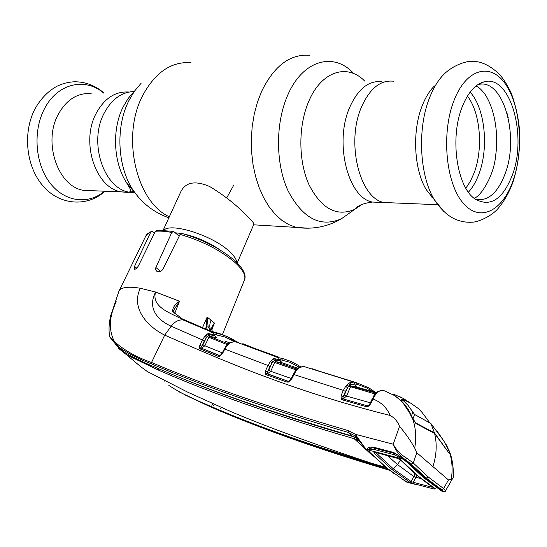 <?xml version="1.0" encoding="UTF-8"?>
<svg xmlns="http://www.w3.org/2000/svg" width="547" height="547" viewBox="0 0 547 547"><rect width="100%" height="100%" fill="white"/><g stroke="black" fill="none" stroke-linecap="round" stroke-linejoin="round"><path stroke-width="0.82" d="M133.994 191.477L127.718 192.428L121.372 191.888C95.855 188.312 80.388 142.521 96.087 113.516C104.395 98.255 115.383 91.096 129.058 92.04C115.383 91.096 104.395 98.255 96.087 113.516C80.388 142.521 95.855 188.312 121.372 191.888L127.718 192.428L133.994 191.477M361.458 107.103C345.759 142.541 359.803 198.554 384.001 202.52L392.288 202.855L384.001 202.52C359.803 198.554 345.759 142.541 361.458 107.103C369.765 88.491 380.418 79.862 393.396 81.209C380.418 79.862 369.765 88.491 361.458 107.103M129.393 186.001L128.483 186.076M163.826 230.137C171.341 222.39 212.715 235.572 229.248 251.271C234.013 255.613 236.53 259.36 236.789 262.519M253.774 224.427L253.849 224.249C254.075 223.094 251.223 219.771 245.295 214.287C235.36 204.099 223.463 194.828 209.604 186.479C195.293 180.407 185.707 182.117 180.866 191.628L163.225 230.102M91.158 93.599C77.476 92.682 66.502 99.629 58.228 114.432C42.639 142.521 58.153 186.848 83.664 190.363L92.402 190.718M128.709 186.459L129.714 186.363M434.202 199.58L426.38 189.83C413.956 169.857 411.918 131.116 422.25 105.633C425.532 97.291 429.593 90.734 434.427 85.954M462.037 107.315C467.74 92.819 475.076 84.327 484.047 81.831C510.146 73.954 527.534 135.642 512.354 175.074C502.707 199.6 490.249 207.552 474.974 198.937C456.971 187.197 449.648 138.261 462.037 107.315M477.709 84.73L477.914 84.676C502.966 77.045 519.794 135.929 505.182 173.597C497.879 192.865 488.047 201.481 475.678 199.436M508.184 117.496L507.178 115.848L507.26 113.776M307.441 367.249L302.375 366.613L298.744 367.728M302.997 366.62L298.553 367.81L296.918 369.061M297.787 368.234L282.231 362.805M282.033 362.736L275.572 361.642L296.871 368.999L295.927 369.82L274.71 362.476L270.71 371.29L291.25 378.49M275.572 361.642L274.71 362.476L272.912 361.663L269.938 366.456L266.82 373.539L288.248 381.3L267.36 373.936L266.102 374.695L265.192 373.902L266.82 373.539L267.36 373.936L270.71 371.29L268.714 370.298L272.071 362.928L270.368 361.567L271.538 360.364L272.912 361.663L274.676 360.227L275.572 361.642M295.346 371.037L296.276 369.868M299.188 367.796L296.809 369.198L294.867 371.673M297.91 368.753L295.647 371.563L294.819 371.741L293.124 374.613M295.647 371.563L291.831 378.729L291.086 378.839L288.919 381.293M291.831 378.729L288.508 382.073L288.864 381.286M288.508 382.073L287.004 382.079L288.713 381.334M287.004 382.079L266.102 374.695M265.192 373.902L265.486 370.866L267.483 371.851L268.714 370.298M265.486 370.866L267.948 365.471L269.938 366.456M238.649 342.251L234.622 341.615L230.184 342.709L226.622 346.23L224.803 349.089L267.948 365.471L270.368 361.567M271.538 360.364L273.295 358.941L274.676 360.227L280.173 360.61L282.081 362.75M273.295 358.941L274.32 358.319L275.572 359.981L279.25 359.372L278.43 357.663L282.758 358.558L291.353 361.56L298.313 365.334M274.32 358.319L278.43 357.663L235.148 341.643M280.987 362.319L280.173 360.61M299.585 367.372L289.965 362.333L279.25 359.372M279.093 357.253L243.866 344.501C242.218 343.796 242.177 343.619 243.757 343.954L259.052 350.271M244.386 344.699L243.757 343.954M272.563 361.123L271.927 362.682M271.538 363.632L269.746 368.035M226.622 346.23L225.918 346.381L224.188 349.164M222.745 353.164L220.12 355.557L222.123 353.259L222.745 353.164L224.803 349.089L224.181 349.184L222.137 353.232M219.949 355.666L201.481 348.22L219.484 355.618M226.417 346.196L227.196 344.644L208.906 337.26L204.831 345.759L222.308 352.883M228.919 343.591L227.196 344.644M230.184 342.709L227.962 343.954M234.622 341.615L229.802 342.634M228.202 343.858L228.605 343.885M228.667 343.872L228.181 343.878M229.371 342.832L224.776 340.979M216.256 337.506L209.733 336.453L208.906 337.26L207.176 336.48L204.332 340.849L200.968 347.789L201.481 348.22L204.831 345.759L202.923 344.822L206.404 337.581L204.797 336.316L205.857 335.256L207.176 336.48L208.954 335.092L209.733 336.453L228.058 343.837M205.857 335.256L208.51 333.355L209.692 334.887L214.663 335.475L216.749 337.704M214.663 335.475L215.354 337.068M208.51 333.355L212.865 332.597L213.583 334.19L208.954 335.092L207.662 333.855M219.867 356.241L218.164 356.336L219.272 355.618M218.164 356.336L200.134 348.918L201.241 348.22M200.134 348.918L199.354 348.056L199.819 345.335L201.727 346.272L202.923 344.822M199.354 348.056L200.968 347.789M199.819 345.335L202.431 339.919L204.332 340.849M365.546 448.759L355.085 435.945L357.246 438.564L351.4 435.795L348.343 432.458C270.17 409.464 204.64 386.64 151.745 363.994C139.745 359.4 128.921 353.888 119.28 347.454L114.508 342.901L114.473 341.684C124.395 350.415 136.743 357.341 151.533 362.47L164.695 335.133L171.17 326.21L202.431 339.919L204.797 336.316M234.499 341.123C228.318 336.849 221.651 333.875 214.506 332.193L209.05 330.518L185.173 320.31L183.129 319.968C178.719 319.53 174.732 321.609 171.17 326.21C159.088 320.843 146.644 309.281 155.608 292.03C150.787 308.269 173.96 313.923 183.129 319.968L212.865 332.597L216.209 333.178C223.552 334.709 230.403 337.615 236.762 341.889M443.241 491.678L441.614 489.681L426.229 478.112L411.159 464.102L405.498 459.747C399.72 455.89 395.631 450.714 393.231 444.212L399.549 426.332C397.58 421.395 394.442 417.771 390.148 415.46C289.219 390.182 218.882 358.695 164.695 335.133C149.14 327.598 130.172 309.096 140.347 288.262L155.608 292.03L179.519 301.26L173.495 310.484L173.447 311.824M209.323 330.627L182.158 318.826L172.797 311.599C172.243 308.262 174.479 304.823 179.505 301.267L174.76 313.342M172.797 311.599L182.26 318.846M209.016 333.649L208.639 334.525M207.491 329.868L206.246 326.949L207.087 317.294L208.161 326.894L210.841 331.167M202.445 327.749L207.046 317.281M207.074 317.069L211.026 320.118C209.255 324.733 209.405 328.487 211.477 331.366M208.161 326.894L206.246 326.949L205.371 328.979M234.369 341.56L224.626 336.938L213.583 334.19M212.537 331.68L211.805 329.841L211.737 327.756L212.646 325.403L214.417 323.072L211.88 329.41M212.482 331.667L211.805 329.841M214.315 323.215L212.339 326.949L211.99 330.108M154.555 232.926L151.97 231.244L150.657 232.277L134.528 266.382L134.371 269.261C135.615 269.391 136.989 268.221 138.487 265.753L155.355 231.292L156.962 230.225L173.228 231.36M179.19 236.174L173.611 231.436L171.785 232.461L155.751 267.811L155.621 269.692L156.825 271.291C159.184 272.283 161.215 271.599 162.91 269.233L180.072 234.389L182.062 233.446C203.197 239.757 220.708 248.769 234.608 260.481M110.46 316.59L118.89 291.346L120.887 289.076C124.36 286.943 130.849 286.669 140.347 288.262M211.812 405.252L213.002 403.898M184.688 394.77L209.822 406.558C259.702 428.369 319.653 449.62 389.662 470.304M387.816 468.861C316.986 448.232 256.522 426.872 206.431 404.78L179.286 391.973M386.025 467.439L372.336 463.5C306.894 444.164 250.594 424.048 203.429 403.139C190.999 398.195 179.484 392.315 168.893 385.485M359.222 440.198L358.9 440.916L354.176 438.721L373.232 456.205M118.173 347.892L119.171 348.836L119.335 348.453M354.176 438.721C276.126 415.987 210.745 393.054 158.042 369.929L126.583 354.839L119.171 348.836M354.251 438.742L354.832 437.135L329.185 429.648C272.762 412.554 223.436 395.351 181.207 378.045M329.185 429.648L328.699 429.135M357.506 440L357.923 439.077M361.861 443.884L358.9 440.916M213.453 405.956L214.192 404.424M221.132 407.474L220.557 408.965M351.4 435.795C273.302 412.958 207.853 390.079 155.061 367.167C143.588 362.531 132.989 357.348 123.273 351.632L115.273 344.384M338.572 432.068L339.065 432.574M109.756 336.795L114.48 342.86L123.273 351.632M114.508 342.901L109.954 337.267M354.579 435.562L348.343 432.458L348.179 430.592L355.304 434.277L365.964 449.278C360.767 441.894 357.136 437.45 355.071 435.938L355.304 434.277L393.231 444.212C396.343 450.085 400.91 454.796 406.947 458.331L413.279 462.988L428.267 476.977L443.576 488.539L445.627 490.891L445.169 491.445L453.347 477.244C453.613 465.839 451.931 456.383 448.308 448.882M367.003 450.051L366.134 449.374M366.278 449.518L367.475 450.4L368.89 449.914L369.04 448.827L369.82 448.205M385.703 467.186L367.475 450.4M369.881 448.178L368.999 448.779C370.551 447.802 372.179 447.555 373.888 448.034L373.389 447.152L393.635 452.465L394.072 453.326L373.868 448.02M368.89 449.914L367.051 450.202L366.934 449.607C367.126 447.658 369.28 446.844 373.389 447.152M366.319 449.436L368.808 449.388M393.635 452.465L404.534 459.459M385.97 467.275L385.273 466.83M405.785 481.264L404.759 480.991M407.221 481.948L406.004 481.374M410.305 483.179L405.621 481.545M440.786 489.873L441.614 490.31M406.947 458.331L405.498 459.747L404.889 459.596L424.848 477.777L442.482 491.302L445.169 491.445M441.812 490.413L442.482 491.295M406.223 481.921L407.761 482.454M110.761 315.366C108.894 323.311 108.552 330.409 109.728 336.672L114.473 341.684C110.597 334.374 109.489 325.998 111.164 316.549C112.299 310.368 115.513 303.004 116.292 301L110.761 315.359M151.745 363.994L151.533 362.47C204.455 385.054 270.006 407.761 348.179 430.592M424.848 477.777L424.588 477.681C428.54 481.121 434.222 485.333 441.634 490.324L441.723 490.351M408.158 462.174L407.775 462.017C412.247 466.557 416.041 470.427 424.581 477.681M411.159 464.102L413.279 462.988L416.766 452.711L414.722 448.048C410.353 440.308 405.3 433.067 399.549 426.332M416.766 452.711L448.478 479.965L443.576 488.539L441.614 489.681M448.478 479.965L451.241 479.562L453.032 478.064M442.967 491.609L445.121 491.486M432.93 466.605C436.609 454.995 437.162 443.938 434.585 433.436L416.212 423.693L412.903 419.494C415.843 428.376 416.452 437.894 414.722 448.048M434.585 433.436L449.053 453.162L449.497 453.319L449.511 452.253C452.219 460.663 452.8 469.764 451.241 479.562M446.858 445.805L449.511 452.253M403.693 398.619L394.462 394.578C393.033 394.127 393.026 394.435 394.442 395.502L383.885 390.572L380.924 390.537L377.786 391.631M381.731 390.51L377.546 391.741L375.734 392.978L351.318 386.134L350.429 386.996L346.524 396.096L370.381 402.824M378.312 391.707L375.734 393.3L373.868 395.878L372.835 398.975M377.013 392.746L374.852 395.645L373.868 395.878M372.418 398.948L374.743 393.833L348.562 386.161L345.472 391.433L343.359 390.373L345.697 386.312L348.774 383.385L350.066 382.585L353.8 382.093L356.446 382.688L369.047 387.932L374.408 391.597M375.324 393.874L374.743 393.833L375.939 393.013M345.472 391.433L343.222 396.657L342.716 398.654L343.113 398.92L367.208 405.765L343.201 398.927L346.524 396.096L344.412 395.037L347.536 387.768L345.697 386.312M342.716 398.654L341.164 399.214L341.102 395.597L343.222 396.657L344.412 395.037M341.102 395.597L343.359 390.373L293.862 374.538L293.11 374.647L291.1 378.804M372.958 391.7L366.531 387.891L358.558 384.835L354.771 383.939L350.285 384.691L348.562 386.161L347.119 384.787M376.274 392.616L356.364 386.907L351.318 386.134L348.774 383.385M356.364 386.907L355.4 385.054L357.116 387.139M350.066 382.585L351.427 384.391L355.4 385.054M367.495 405.806L368.863 405.197M343.113 398.92L342.046 399.754L341.164 399.214M367.167 405.758L366.121 406.619L342.046 399.754M366.859 406.708L367.81 405.778C368.172 406.038 368.965 405.19 370.189 403.242L371.078 403.118L369.136 405.806L367.646 406.585L366.121 406.619M370.21 403.207L372.063 399.132L372.945 398.995L371.078 403.118M372.555 398.941L373.929 396.561M400.418 396.972L402.024 397.724M374.852 395.645L372.945 398.995C381.02 402.052 386.756 407.536 390.148 415.46M394.442 395.502L395.522 396.281C402.113 400.903 407.139 407.118 410.599 414.927L412.903 419.494M304.303 366.634L353.8 382.093L354.771 383.939M353.704 381.833L313.554 369.403C311.626 368.726 311.428 368.569 312.939 368.938L320.754 371.748M341.718 398.831L341.472 399.481M312.939 368.938L313.52 369.396M402.038 399.317L408.117 405.443L414.564 414.448L412.828 419.351M412.541 418.448L410.913 414.934L402.428 402.038C406.886 406.688 410.25 412.158 412.541 418.448L415.925 423.016L415.775 423.426M395.16 453.668L394.257 454.755L374.052 449.436L375.01 448.321M402.428 402.038L395.481 396.254M410.913 414.934L410.776 415.323M408.794 482.632L417.245 484.881M443.432 440.191L449.169 451.261L445.901 444.041M415.925 423.016L434.427 432.821L448.629 452.567M434.427 432.821L430.92 423.556L414.564 414.448M430.92 423.556L443.761 440.807L437.306 431.487M416.985 475.261L413.211 482.31L432.246 487.268M421.32 478.789L413.826 476.512L415.084 473.634M409.621 482.098L411.146 481.572L413.819 476.526L397.58 464.642L393.389 468.882L411.146 481.572L413.211 482.31L413.682 483.692L409.621 482.098L391.809 469.394L374.298 453.237C373.56 452.348 373.984 452.096 375.563 452.472L397.177 458.174L401.136 460.218L418.175 476.136L435.433 488.847L434.243 489.059L413.682 483.692M415.823 477.387L413.826 476.512M399.016 458.899L402.277 461.613M387.556 455.747L397.58 464.642L400.431 460.102M411.494 415.782L412.739 412.288M402.141 399.03L410.667 403.153L418.619 408.725L422.134 412.52L429.792 422.783M449.169 451.261C449.579 452.793 449.429 453.148 448.711 452.328M395.522 396.137C393.464 394.743 393.163 394.257 394.613 394.695L402.859 398.175L410.565 403.091M394.613 394.695L394.346 395.426M374.052 449.436L368.993 450.037L369.84 452.376L387.002 468.123L404.445 480.546L408.671 482.577M440.978 491.028L439.938 489.196M440.048 489.873L423.255 477.387L423.098 476.416M394.257 454.755L402.872 459.104L406.674 461.9L406.483 460.731M406.674 461.9L423.255 477.387M402.872 459.104L368.924 450.16M391.809 469.394L393.389 468.882L375.946 452.731L374.298 453.237M434.243 489.059L433.771 487.787M435.433 488.847L434.79 488.457M400.315 459.555L401.136 460.218M397.601 458.372L397.177 458.174M376.192 452.636L397.327 458.297L400.746 460.054C407.918 467.302 413.648 472.635 417.922 476.04L417.929 476.047C427.515 483.815 430.728 485.75 435.357 488.827L434.92 488.539M134.931 192.77L129.331 192.209C103.821 188.619 88.368 142.521 104.087 113.325C111.574 99.274 121.543 92.019 133.994 91.554M135.594 193.645L126.767 183.067C113.393 162.849 111.711 129.407 123.171 106.87L128.046 98.617L133.851 91.718M145.379 204.161L138.801 197.802L132.976 190.007C117.393 166.459 115.417 127.123 128.812 100.764L134.5 91.123L141.256 83.089M233.979 184.763L226.711 197.884M169.338 216.769C136.565 202.26 121.024 137.065 142.418 96.087C154.883 72.594 171.061 61.442 190.944 62.638M308.946 228.229L296.132 227.402L288.789 224.632L281.712 220.202L275.066 214.157L268.987 206.588L263.62 197.638L259.093 187.477L255.524 176.298L252.994 164.346L251.579 151.881L251.312 139.17L252.201 126.514L254.232 114.193L257.357 102.487L261.493 91.643C274.006 65.961 289.999 53.845 309.465 55.309M350.791 212.161L341.458 218.745C320.521 227.839 302.717 218.52 288.023 190.78C275.551 163.779 275.291 123.39 287.633 95.376C302.382 60.587 332.761 51.794 352.788 72.505M362.039 204.38L354.777 209.344C336.678 217.097 321.39 208.824 308.898 184.524C298.3 160.927 298.149 125.899 308.699 101.475C321.294 71.165 347.359 63.103 364.719 81.093M380.733 202.39L372.411 202.055C348.104 198.103 333.957 142.541 349.683 107.383C358.012 88.922 368.692 80.354 381.738 81.688M175.32 232.81L180.989 233.446M184.407 234.116C197.269 237.207 209.152 242.478 220.058 249.945M103.677 93.086C85.12 76.97 57.134 83.438 44.362 108.997C32.656 131.307 35.261 163.936 50.003 182.965C64.649 202.13 88.238 204.975 104.566 191.211M467.425 96.094C480.348 112.655 483.363 148.428 474.249 172.606L470.461 181.153L465.859 188.236M470.133 92.115C484.909 108.039 488.991 147.348 479.083 173.611C476.293 181.289 472.738 187.471 468.41 192.161M429.566 97.742C433.532 87.636 438.421 79.718 444.219 74.002C453.319 65.148 466.106 61.066 471.432 61.394C480.628 60.908 490.057 65.298 499.712 74.57C503.753 79.267 507.589 85.441 511.226 93.072C515.589 105.024 518.365 117.386 519.547 130.172C520.354 148.483 518.18 165.734 513.031 181.932C509.387 191.997 504.614 200.592 498.72 207.703C491.739 216.633 477.052 222.438 471.753 222.212C465.258 222.567 458.96 221.186 452.841 218.082C446.126 214.321 440 208.263 434.468 199.908C419.542 175.908 417.067 128.634 429.566 97.742M453.812 101.017C466.14 68.307 490.789 62.071 505.66 84.409C520.723 106.309 523.869 149.987 513.12 180.531C502.59 211.327 479.384 223.046 462.707 202.575C445.846 182.595 441.244 133.427 453.812 101.017M444.034 211.751L426.38 189.83M282.279 359.953L281.493 358.258M182.158 318.826L185.207 320.316M216.209 333.178L216.879 334.75M244.372 280.146L244.591 279.606C245.938 275.264 242.724 269.548 234.957 262.444C220.462 250.239 202.164 240.885 180.072 234.389M211.026 320.118L214.417 323.072M150.657 232.277L147.82 233.692L145.796 235.983L119.157 290.806M136.723 268.153L134.528 266.382M171.785 232.461C165.262 231.224 159.792 230.841 155.355 231.292M160.586 271.36L155.881 267.49M164.49 381.095L164.674 380.678M123.349 351.68L123.082 352.289M158.582 368.664L158.042 369.929M357.116 437.75L356.938 438.222M355.085 435.945L354.572 435.556M426.229 478.112L428.267 476.977M357.382 384.52L356.446 382.688M375.126 392.302L369.061 387.939M401.813 401.395L402.435 399.672M168.866 217.788C154.028 212.585 142.063 203.32 132.976 190.007L126.767 183.067C129.728 187.847 131.082 190.445 130.822 190.869L129.331 192.209L83.664 190.363M437.627 204.694L372.411 202.055C363.379 203.245 357.499 205.679 354.777 209.344L341.458 218.745C327.557 226.861 312.446 229.747 296.132 227.402L253.61 224.817M237.22 262.943L253.849 224.249M104.949 191.224C87.588 207.313 59.206 205.576 42.543 185.412C25.866 165.666 22.755 132.265 35.015 108.805C40.834 98.583 48.143 91.069 56.95 86.262C62.563 83.506 68.423 82.016 74.542 81.783C85.523 81.79 95.349 85.551 104.039 93.072M432.219 197.111L431.692 197.091M477.914 84.676L484.047 81.831M473.928 198.123C479.986 197.693 494.05 175.874 495.582 155.97C498.591 136.278 495.582 110.617 485.189 94.556C481.845 89.954 478.775 87.103 475.972 86.002M304.105 366.613L302.812 366.579M300.747 366.962L298.334 365.348M227.518 345.143L227.819 344.542M234.889 260.734C247.429 272.262 245.097 278.437 244.591 279.606L222.39 334.641M146.028 235.566C146.138 234.677 147.902 233.316 151.321 231.477M372.336 463.5C316.398 444.957 269.739 427.884 232.366 412.274L187.696 392.165L147.232 371.481L140.859 366.811L126.583 354.839M118.084 347.789L118.234 347.441M394.059 453.319L397.799 454.954L404.712 459.576M385.71 467.193L394.209 473.668M403.768 480.122L404.978 481.196M406.264 481.948L410.209 483.145M441.785 490.392L442.215 491.268L441.012 490.878M382.927 390.442L381.471 390.455M374.497 396.185L374.75 395.625M375.509 392.411L374.934 391.953M401.183 400.773L401.826 398.989M440.766 489.743L440.978 490.755M369.567 449.579L371.789 447.802"/></g></svg>
